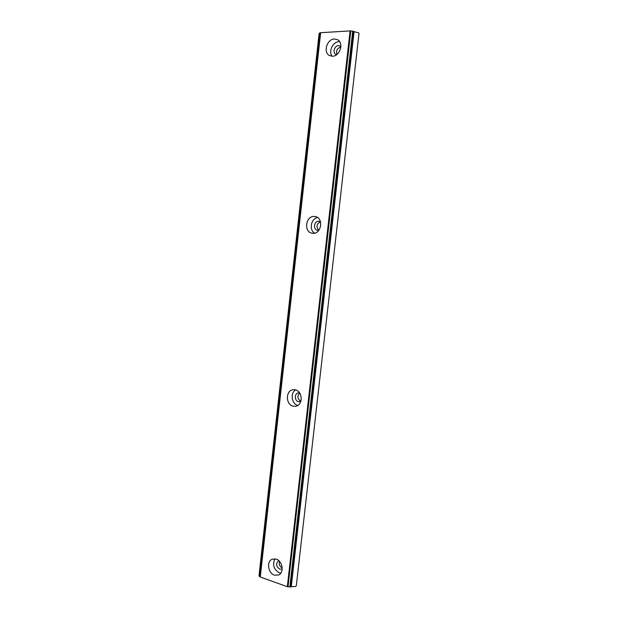 <?xml version="1.0" encoding="UTF-8"?>
<svg xmlns="http://www.w3.org/2000/svg" width="618" height="618" viewBox="0 0 618 618"><rect width="100%" height="100%" fill="white"/><g stroke="black" fill="none" stroke-linecap="round" stroke-linejoin="round"><path stroke-width="0.93" d="M334.408 38.996C326.937 39.011 322.928 52.46 329.448 55.535L332.484 56.223C339.838 56.346 344.071 43.028 337.675 39.776L334.408 38.996M339.645 41.669L338.958 41.669C332.886 41.692 328.282 51.425 332.028 56.223M340.881 46.466L338.517 45.578C334.508 45.562 332.322 52.762 335.821 54.438L336.547 54.724M340.85 46.983C337.235 48.158 335.929 50.637 336.941 54.423M314.547 216.47C305.771 215.404 303.392 232.09 312.144 233.218L312.669 233.287C321.314 234.508 323.986 217.953 315.342 216.578L314.547 216.47M317.582 217.551C311.009 218.471 308.822 229.865 314.577 233.156M320.541 221.939L318.795 221.275C314.091 220.68 312.77 229.618 317.467 230.259L318.942 230.197M320.387 221.831C316.516 223.994 315.976 226.798 318.764 230.236M295.149 389.788L293.195 389.711C285.439 390.275 285.539 404.929 293.311 406.211L295.528 406.281C303.191 405.508 302.851 390.924 295.149 389.788M295.667 389.919C290.035 392.94 291.588 404.048 297.853 405.377M299.622 392.924L298.448 392.863C294.284 393.195 294.369 401.051 298.548 401.715L300.819 401.368M299.684 393.009C296.972 396.208 297.358 398.958 300.85 401.267M276.2 559.097L272.221 559.197C266.366 561.322 267.988 573.249 274.407 575.142L278.594 575.003C284.357 572.731 282.565 560.866 276.2 559.097M274.964 558.811C272.221 564.721 273.681 569.402 279.336 572.855L280.765 573.164M278.726 560.588L278.54 560.657C275.643 563.593 276.045 566.443 279.745 569.209L282.156 569.047M279.49 561.337C278.772 564.257 279.66 566.459 282.163 567.934M291.263 586.706L295.674 586.467L296.316 585.74L359.012 33.426L358.51 32.754L354.075 31.688L291.263 586.706L287.331 586.706L260.271 577.034L259.104 575.775M354.075 31.688L353.55 31.356L290.692 587M289.827 587.085L352.7 31.124L350.8 30.923L288.003 586.861M287.331 586.706L350.082 30.908L320.665 32.7L260.271 577.034M259.823 576.787L320.163 32.793L319.267 33.156L259.073 576.1M320.163 32.793L320.665 32.7M350.082 30.908L350.8 30.923M352.7 31.124L353.55 31.356M259.104 574.864L319.05 34.083M258.981 575.93L319.143 33.264"/></g></svg>
